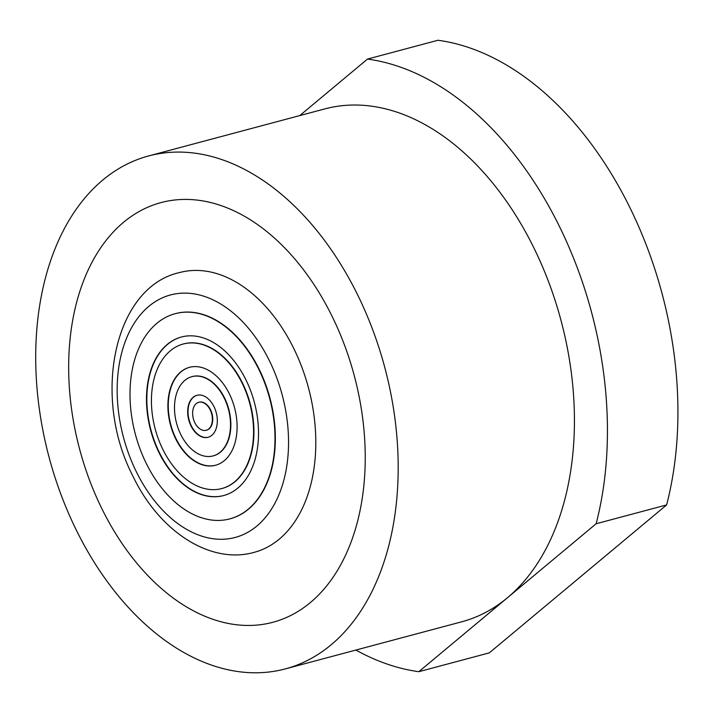 <?xml version="1.0" encoding="UTF-8"?>
<svg xmlns="http://www.w3.org/2000/svg" width="713" height="713" viewBox="0 0 713 713"><rect width="100%" height="100%" fill="white"/><g stroke="black" fill="none" stroke-linecap="round" stroke-linejoin="round"><path stroke-width="1.07" d="M367.489 59.081A313.684 205.38 75.1 0 1 559.5 226.591A313.684 205.38 75.1 0 1 596.13 523.752L666.619 504.929A313.684 205.38 75.1 0 0 629.98 207.768A313.684 205.38 75.1 0 0 437.969 40.258L367.489 59.081L299.745 115.604M148.482 155.987L324.691 108.937A265.423 173.785 75.1 0 1 533.912 247.946A265.423 173.785 75.1 0 1 507.487 597.717A265.423 173.785 75.1 0 1 461.632 621.825L285.423 668.874A265.423 173.785 75.1 0 1 76.202 529.875A265.423 173.785 75.1 0 1 148.482 155.987A265.423 173.785 75.1 0 1 357.694 294.986A265.423 173.785 75.1 0 1 285.423 668.874M101.79 508.521A217.171 142.19 75.1 0 1 160.933 202.617A217.171 142.19 75.1 0 1 332.106 316.34A217.171 142.19 75.1 0 1 272.972 622.253A217.171 142.19 75.1 0 1 101.79 508.521A217.171 142.19 75.1 0 1 160.933 202.617A217.171 142.19 75.1 0 1 332.106 316.34A217.171 142.19 75.1 0 1 272.972 622.253A217.171 142.19 75.1 0 1 101.79 508.521M355.876 650.06A313.684 205.38 75.1 0 0 418.834 671.691L489.323 652.867L666.619 504.929M418.834 671.691L596.13 523.752M146.201 463.272A106.175 69.517 -104.9 0 0 229.889 518.868A106.175 69.517 -104.9 0 0 258.801 369.316A106.175 69.517 -104.9 0 0 175.113 313.711A106.175 69.517 -104.9 0 0 146.201 463.272M230.067 518.823A106.175 69.517 -104.9 0 0 230.237 518.77A106.175 69.517 -104.9 0 0 259.149 369.218A106.175 69.517 -104.9 0 0 175.46 313.622A106.175 69.517 -104.9 0 0 175.291 313.667M181.512 336.982A82.04 53.716 -104.9 0 0 159.347 452.497A82.04 53.716 -104.9 0 0 223.837 495.508M246.003 379.993A82.04 53.716 -104.9 0 0 181.334 337.026A82.04 53.716 -104.9 0 0 158.999 452.595A82.04 53.716 -104.9 0 0 223.668 495.553A82.04 53.716 -104.9 0 0 246.003 379.993M162.831 449.386A74.803 48.974 -104.9 0 0 221.796 488.557A74.803 48.974 -104.9 0 0 242.162 383.193A74.803 48.974 -104.9 0 0 183.205 344.022A74.803 48.974 -104.9 0 0 162.831 449.386M221.975 488.512A74.803 48.974 -104.9 0 0 222.153 488.467A74.803 48.974 -104.9 0 0 242.518 383.095A74.803 48.974 -104.9 0 0 183.553 343.924A74.803 48.974 -104.9 0 0 183.384 343.978M189.605 367.284A50.676 33.181 -104.9 0 0 175.986 438.62A50.676 33.181 -104.9 0 0 215.745 465.197M229.372 393.87A50.676 33.181 -104.9 0 0 189.426 367.338A50.676 33.181 -104.9 0 0 175.63 438.709A50.676 33.181 -104.9 0 0 215.576 465.25A50.676 33.181 -104.9 0 0 229.372 393.87M180.746 434.44A41.024 26.853 -104.9 0 0 213.08 455.919A41.024 26.853 -104.9 0 0 224.256 398.139A41.024 26.853 -104.9 0 0 191.922 376.66A41.024 26.853 -104.9 0 0 180.746 434.44M213.258 455.874A41.024 26.853 -104.9 0 0 213.437 455.83A41.024 26.853 -104.9 0 0 224.604 398.05A41.024 26.853 -104.9 0 0 192.269 376.562A41.024 26.853 -104.9 0 0 192.091 376.616M197.073 395.26A21.72 14.215 -104.9 0 0 191.334 425.804A21.72 14.215 -104.9 0 0 208.276 437.221M214.016 406.686A21.72 14.215 -104.9 0 0 196.895 395.305A21.72 14.215 -104.9 0 0 190.986 425.902A21.72 14.215 -104.9 0 0 208.107 437.274A21.72 14.215 -104.9 0 0 214.016 406.686M194.827 422.693A14.474 9.483 -104.9 0 0 206.235 430.278A14.474 9.483 -104.9 0 0 210.175 409.886A14.474 9.483 -104.9 0 0 198.767 402.301A14.474 9.483 -104.9 0 0 194.827 422.693M206.413 430.233A14.474 9.483 -104.9 0 0 206.592 430.189A14.474 9.483 -104.9 0 0 210.531 409.788A14.474 9.483 -104.9 0 0 199.114 402.212A14.474 9.483 -104.9 0 0 198.945 402.257M179.605 272.553A144.775 94.793 75.1 0 1 293.72 348.372A144.775 94.793 75.1 0 1 254.3 552.308A144.775 94.793 75.1 0 0 293.72 348.372A144.775 94.793 75.1 0 0 179.605 272.553C113.991 287.036 91.46 396.776 133.09 476.471C159.418 531.684 210.611 564.821 254.3 552.308M136.317 471.712A125.47 82.155 -104.9 0 0 256.894 526.025A125.47 82.155 -104.9 0 0 269.389 360.68A125.47 82.155 -104.9 0 0 148.812 306.367A125.47 82.155 -104.9 0 0 136.317 471.712"/></g></svg>
